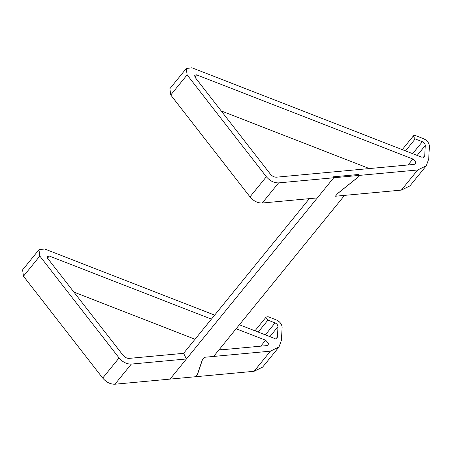 <?xml version="1.0" encoding="UTF-8"?>
<svg xmlns="http://www.w3.org/2000/svg" width="452" height="452" viewBox="0 0 452 452"><rect width="100%" height="100%" fill="white"/><g stroke="black" fill="none" stroke-linecap="round" stroke-linejoin="round"><path stroke-width="0.68" d="M335.446 196.157L337.661 193.535L356.916 178.099L359.097 175.416L358.622 174.478L333.243 176.834L358.532 174.483L359.007 175.427L333.712 177.772L317.349 197.903L262.239 203.021L278.601 182.89C274.036 182.998 269.957 180.947 266.358 176.738L187.117 74.868L170.754 94.999L249.99 196.869C253.589 201.083 257.674 203.134 262.239 203.021M359.007 175.427L356.831 178.099L337.582 193.535L335.39 196.23L344.543 195.383L213.626 356.442L204.468 357.289L202.276 359.984L197.53 374.075L195.354 376.748L170.065 379.098L333.712 177.772L333.243 176.834L333.712 177.772L278.601 182.89M309.337 198.648L183.602 353.328L186.427 358.967L131.317 364.08C126.752 364.193 122.673 362.142 119.074 357.927L102.706 378.064C106.305 382.273 110.39 384.324 114.955 384.217L170.065 379.098L186.427 358.967M102.706 378.064L23.47 276.195L39.832 256.064L119.074 357.927M195.417 376.68L197.626 374.058L202.377 359.967L204.558 357.283L270.432 351.164L254.069 371.295L262.623 367.109L278.991 346.972L270.432 351.164M258.211 332.084L267.923 320.135L265.974 317.626L266.217 316.959L268.104 316.711L276.268 319.886C279.941 321.649 281.89 324.157 282.116 327.406L281.426 340.305L278.991 346.972M267.923 320.135L275.065 322.914L265.352 334.864M269.895 336.633L277.986 326.672C277.878 325.05 276.901 323.796 275.065 322.914M277.986 326.672L277.443 336.943L276.172 338.508M239.379 324.756L274.24 338.322L277.076 337.943L277.443 336.943M214.649 315.134L44.629 248.979L38.962 249.73L22.6 269.867L23.47 276.195M39.832 256.064L38.962 249.73M236.142 328.74L265.606 340.203L268.46 343.26L268.166 344.966L266.878 345.594L218.813 350.057M183.602 353.328L129.187 358.379C126.905 358.436 124.865 357.408 123.068 355.3L47.686 258.391L47.392 256.284L49.285 256.03L211.412 319.118M195.445 376.742L254.069 371.295M73.919 292.116L195.044 339.249M219.774 348.871L222.045 349.758M359.097 175.416L417.716 169.975L401.353 190.106L409.907 185.913L426.276 165.782L417.716 169.975M402.235 149.623L413.501 135.769L415.388 135.515L423.552 138.696C427.225 140.459 429.174 142.962 429.4 146.211L428.711 159.115L426.276 165.782M413.501 135.769L413.258 136.436L415.207 138.939L405.495 150.889M412.636 153.669L422.349 141.719L415.207 138.939M422.349 141.719C424.185 142.6 425.162 143.855 425.275 145.482L417.179 155.437M423.456 157.313L424.727 155.754L425.275 145.482M424.727 155.754L424.36 156.754L421.53 157.132L191.914 67.783L186.252 68.54L187.117 74.868M194.97 77.202L194.682 75.088L196.569 74.84L412.891 159.014L415.744 162.065L415.45 163.771L414.168 164.398L276.471 177.184C274.189 177.24 272.149 176.218 270.352 174.11L194.97 77.202M335.48 196.219L401.353 190.106M170.754 94.999L169.884 88.671L186.252 68.54M221.203 110.926L369.329 168.562M114.955 384.217L131.317 364.08M47.533 258.182L49.285 256.03M265.606 340.203L260.764 346.159M266.358 176.738L249.99 196.869M196.569 74.84L194.818 76.987M408.049 164.969L412.891 159.014M266.217 316.959L254.951 330.819"/></g></svg>
